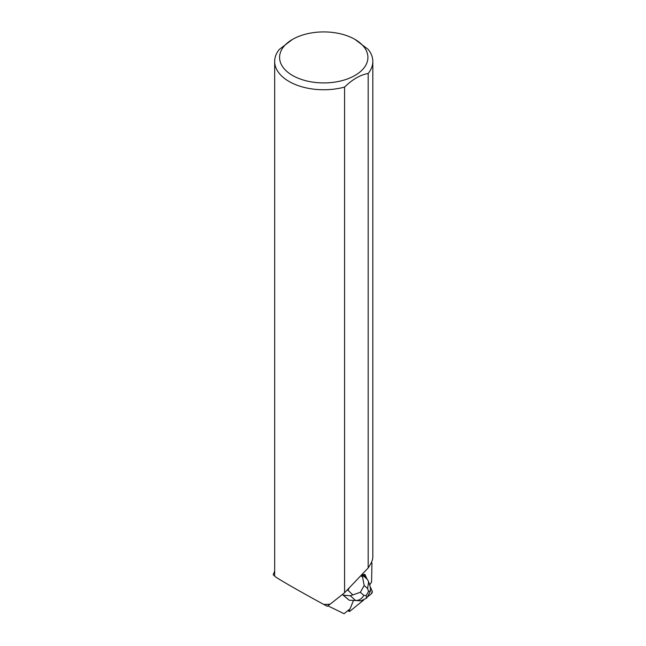 <?xml version="1.0" encoding="UTF-8"?>
<svg xmlns="http://www.w3.org/2000/svg" width="646" height="646" viewBox="0 0 646 646"><rect width="100%" height="100%" fill="white"/><g stroke="black" fill="none" stroke-linecap="round" stroke-linejoin="round"><path stroke-width="0.97" d="M349.849 611.278L363.617 600.077L349.849 611.278L349.308 610.066L349.68 609.146L349.308 610.066A1.558 0.622 116.8 0 0 349.3 611.447A1.558 0.622 116.8 0 0 349.849 611.278M367.388 597.017L371.288 593.836A1.558 0.622 116.8 0 0 372.282 591.381L370.303 586.931L372.282 591.381L371.288 593.836L367.388 597.017M364.699 574.334L366.46 578.275L364.732 574.391M342.42 594.562L349.195 600.215L342.541 594.465M366.871 578.784L364.974 574.52A1.558 0.622 116.8 0 0 364.837 574.359A1.558 0.622 116.8 0 0 363.843 575.029M369.657 584.896L371.587 582.103L371.951 563.013L370.99 563.28M353.475 600.457L350.108 608.798L344.076 613.7L327.837 605.803M371.329 562.585A62.315 35.982 180 0 1 371.951 563.013M292.517 39.39A44.162 25.501 0 0 0 292.517 75.453A44.162 25.501 0 0 0 354.977 75.453A44.162 25.501 0 0 0 354.977 39.39A44.162 25.501 0 0 0 342.541 34.343A44.162 25.501 0 0 0 292.517 39.39L279.314 49.403A49.072 28.335 0 0 0 274.671 61.427L274.671 576.07A49.072 28.335 -0 0 0 274.671 576.095C274.146 576.668 297.499 590.145 323.703 604.406A49.072 28.335 -0 0 0 330.171 604.163L330.041 604.204A48.926 28.246 180 0 1 323.775 604.438L323.703 604.406M274.671 61.427A49.072 28.335 0 0 0 344.576 87.081L344.576 592.737L330.171 604.163M330.041 604.204L327.167 606.287L323.775 604.438M274.671 575.78L273.177 574.875L274.671 571.04M372.823 61.427L372.823 557.207C372.79 559.864 371.248 563.449 368.18 567.955L368.18 73.458A49.072 28.335 0 0 0 372.823 61.427A49.072 28.335 0 0 0 368.155 49.371L354.977 39.39M344.576 592.737L368.18 567.955M368.18 73.458C360.323 74.847 352.458 79.385 344.576 87.081M367.421 579.462L368.632 581.723L367.598 588.546L364.174 585.486L362.091 574.706L367.421 579.462L362.6 573.81M350.302 595.757L360.355 592.301L363.779 595.362C361.921 598.777 359.2 600.497 355.623 600.514L349.195 600.215L359.765 600.756L355.623 600.514L350.302 595.757L343.51 595.136M347.047 590.145L347.968 590.226L352.773 594.869M362.89 576.797L360.565 575.949M367.687 596.524L366.347 598.301L361.203 600.707L359.475 600.788M361.203 600.707L359.765 600.756M366.347 598.301L366.25 595.507L368.527 591.445L370.505 590.88L367.687 596.516M370.263 586.802L370.505 590.88M348.84 609.824L349.308 610.066M347.968 590.226L349.405 587.666M363.779 595.362L366.25 595.507M368.527 591.445L367.598 588.546M364.174 585.486L360.355 592.301M347.79 610.68L349.3 611.447M370.255 586.77L368.632 581.723"/></g></svg>
